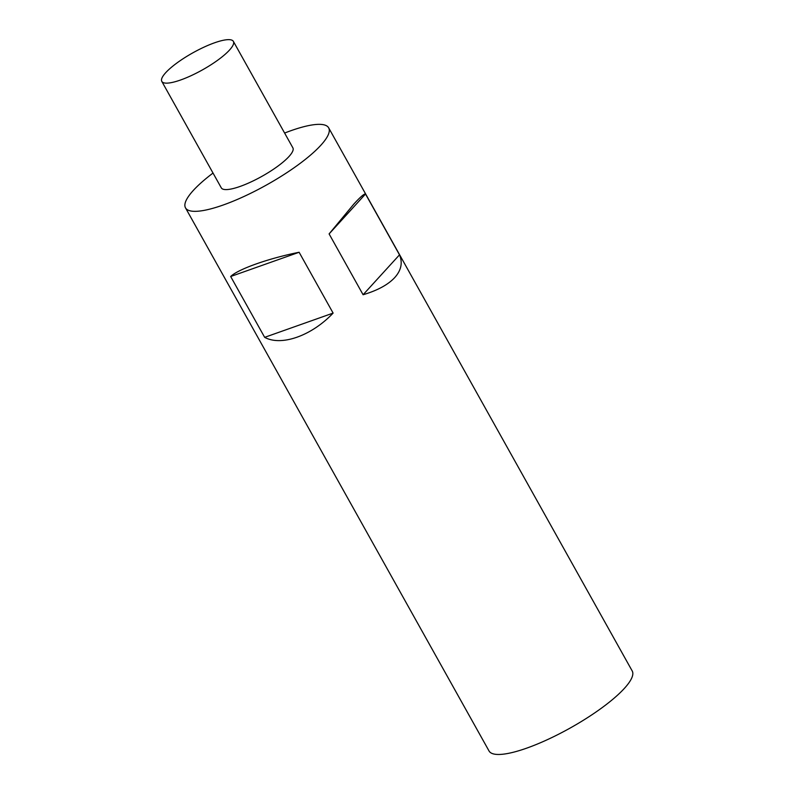 <?xml version="1.0" encoding="UTF-8"?>
<svg xmlns="http://www.w3.org/2000/svg" width="794" height="794" viewBox="0 0 794 794"><rect width="100%" height="100%" fill="white"/><g stroke="black" fill="none" stroke-linecap="round" stroke-linejoin="round"><path stroke-width="1.19" d="M284.609 133.055A82.01 19.562 150.8 0 1 328.666 127.834L632.203 670.96A82.01 19.562 150.8 0 1 624.382 688.378A82.01 19.562 150.8 0 1 547.82 739.462A82.01 19.562 150.8 0 1 489.035 750.975L185.498 207.859A82.01 19.562 150.8 0 1 193.319 190.441A82.01 19.562 150.8 0 1 213.02 173.062M328.666 127.834A82.01 19.562 150.8 0 1 320.845 145.252A82.01 19.562 150.8 0 1 244.284 196.336A82.01 19.562 150.8 0 1 185.498 207.859M363.096 294.743L329.103 233.912L353.767 204.157C360.278 197.031 364.198 193.647 365.508 194.004L399.501 254.834C402.816 262.745 401.238 270.307 394.767 277.533C388.097 284.709 377.537 290.445 363.096 294.743L399.501 254.834M214.539 42.807A41 9.776 -29.2 0 0 176.983 62.944A41 9.776 -29.2 0 0 161.797 81.395A41 9.776 -29.2 0 0 180.625 79.986A41 9.776 -29.2 0 0 218.191 59.848A41 9.776 -29.2 0 0 233.376 41.387A41 9.776 -29.2 0 0 214.539 42.807M233.376 41.387L292.877 147.843A41 9.776 150.8 0 1 277.682 166.293A41 9.776 150.8 0 1 240.125 186.431A41 9.776 150.8 0 1 221.288 187.85L161.797 81.395M329.103 233.912L365.508 194.004M264.66 337.341L230.667 276.511C238.121 269.156 268.461 258.407 299.12 252.264L333.113 313.094C311.695 335.763 281.354 346.512 264.66 337.341L333.113 313.094M230.667 276.511L299.12 252.264"/></g></svg>
